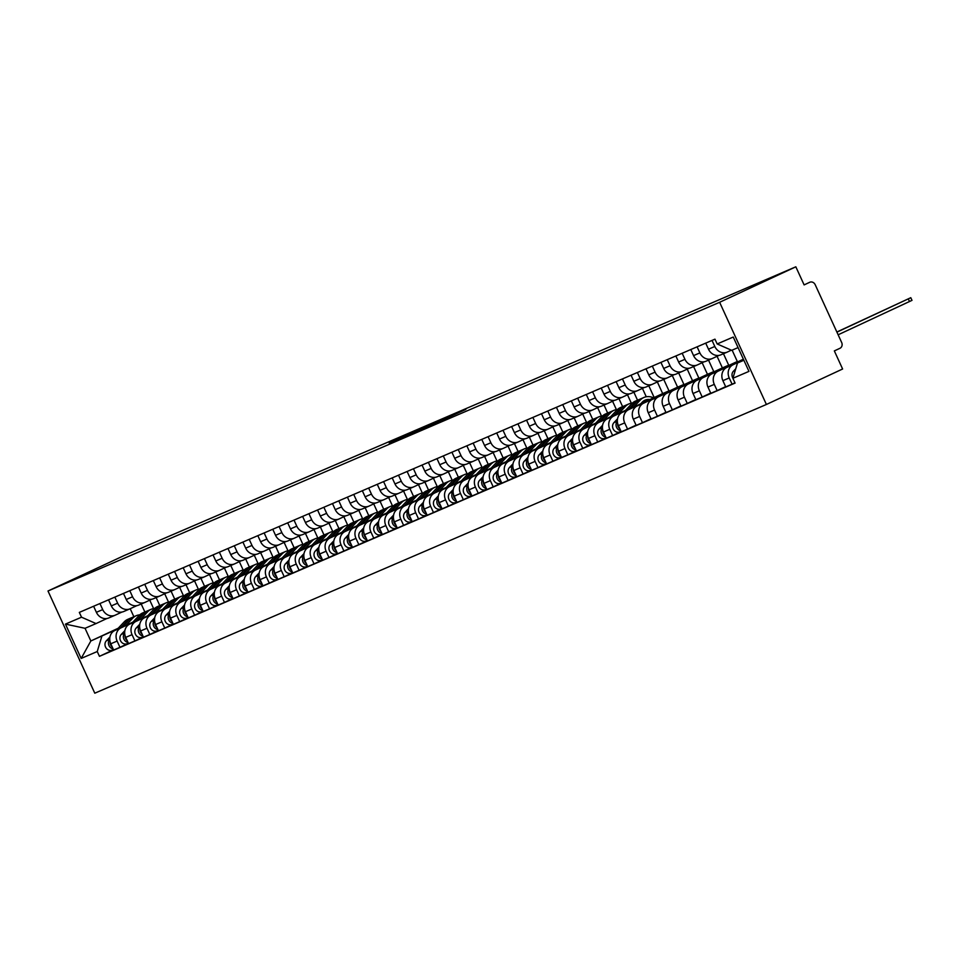 <?xml version="1.0" encoding="UTF-8"?>
<svg xmlns="http://www.w3.org/2000/svg" width="960" height="960" viewBox="0 0 960 960"><rect width="100%" height="100%" fill="white"/><g stroke="black" fill="none" stroke-linecap="round" stroke-linejoin="round"><path stroke-width="1.44" d="M420.744 430.008L465.828 409.404L420.744 430.008M389.232 443.148L423.504 427.596L389.316 443.316M48 591L124.212 555.528L795.828 266.808L719.628 302.292L48 591L94.788 693.192L766.404 404.472L842.616 369L834.336 350.904L839.928 348.3A4.5 3.984 66.7 0 0 841.68 342.528L815.196 284.7A4.5 3.984 66.7 0 0 809.712 282.288L809.808 282.252M406.788 435.984L452.724 415.044L406.812 436.032M402.432 437.916L438.324 421.224L402.432 437.916M795.828 266.808L804.12 284.904L809.712 282.288M719.628 302.292L766.404 404.472M731.352 350.184L727.416 352.008A10.344 9.168 -113.3 0 1 727.2 352.116A10.344 9.168 -113.3 0 1 714.804 346.476L712.032 340.416M743.58 359.628L726.9 367.404A10.344 9.168 66.7 0 0 722.892 380.664L729.216 377.952A10.344 9.168 -113.3 0 1 733.212 364.68L743.664 359.82M729.216 377.952L732.072 384.18L734.964 382.836M705.708 343.128L708.492 349.2A10.344 9.168 66.7 0 0 720.876 354.828A10.344 9.168 66.7 0 0 721.104 354.732L726.972 352.2M722.892 380.664L725.748 386.904L732.072 384.18M719.064 355.368L712.488 358.428A10.344 9.168 -113.3 0 1 712.272 358.524A10.344 9.168 -113.3 0 1 699.876 352.896L697.104 346.836M725.64 386.652L717.144 390.6L714.288 384.372A10.344 9.168 -113.3 0 1 718.284 371.1L743.472 359.376M690.78 349.548L693.564 355.608A10.344 9.168 66.7 0 0 705.948 361.248A10.344 9.168 66.7 0 0 706.176 361.14L712.044 358.62M743.388 359.196L711.972 373.812A10.344 9.168 66.7 0 0 707.964 387.084L710.82 393.312L717.144 390.6M704.136 361.788L697.56 364.848A10.344 9.168 -113.3 0 1 697.332 364.944A10.344 9.168 -113.3 0 1 684.948 359.316L682.164 353.244M703.356 377.52L737.316 361.488L697.044 380.232A10.344 9.168 66.7 0 0 693.036 393.504L695.892 399.732L702.204 397.02L699.36 390.792A10.344 9.168 -113.3 0 1 703.356 377.52L697.044 380.232M710.7 393.06L702.204 397.02M675.852 355.968L678.636 362.028A10.344 9.168 66.7 0 0 691.02 367.668A10.344 9.168 66.7 0 0 691.236 367.56L697.116 365.04M732.12 350.148L737.316 361.488M689.208 368.208L682.632 371.268A10.344 9.168 -113.3 0 1 682.404 371.364A10.344 9.168 -113.3 0 1 670.02 365.736L667.236 359.664M695.772 399.48L687.276 403.44L684.42 397.2A10.344 9.168 -113.3 0 1 688.428 383.94L728.7 365.184L723.456 353.724M660.924 362.388L663.696 368.448A10.344 9.168 66.7 0 0 676.092 374.076A10.344 9.168 66.7 0 0 676.308 373.98L682.188 371.46M717.072 356.292L722.388 367.896L682.116 386.652A10.344 9.168 66.7 0 0 678.108 399.924L680.964 406.152L687.276 403.44M674.28 374.616L667.704 377.688A10.344 9.168 -113.3 0 1 667.476 377.784A10.344 9.168 -113.3 0 1 655.092 372.156L652.308 366.084M680.844 405.9L672.348 409.86L669.492 403.62A10.344 9.168 -113.3 0 1 673.5 390.36L713.772 371.604L708.528 360.144M645.996 368.796L648.768 374.868A10.344 9.168 66.7 0 0 661.164 380.496A10.344 9.168 66.7 0 0 661.38 380.4L667.26 377.88M702.144 362.712L707.46 374.316L667.188 393.072A10.344 9.168 66.7 0 0 663.18 406.332L666.036 412.572L672.348 409.86M659.352 381.036L652.764 384.096A10.344 9.168 -113.3 0 1 652.548 384.204A10.344 9.168 -113.3 0 1 640.164 378.564L637.38 372.504M665.916 412.32L657.42 416.268L654.564 410.04A10.344 9.168 -113.3 0 1 658.572 396.768L698.844 378.024L693.588 366.552M631.068 375.216L633.84 381.288A10.344 9.168 66.7 0 0 646.236 386.916A10.344 9.168 66.7 0 0 646.452 386.82L652.32 384.288M687.216 369.132L692.532 380.736L652.26 399.492A10.344 9.168 66.7 0 0 648.252 412.752L651.108 418.992L657.42 416.268M644.424 387.456L637.836 390.516A10.344 9.168 -113.3 0 1 637.62 390.612A10.344 9.168 -113.3 0 1 625.224 384.984L622.452 378.924M650.988 418.74L642.492 422.688L639.636 416.46A10.344 9.168 -113.3 0 1 643.644 403.188L683.916 384.444L678.66 372.972M616.14 381.636L618.912 387.696A10.344 9.168 66.7 0 0 631.308 393.336A10.344 9.168 66.7 0 0 631.524 393.228L637.392 390.708M672.288 375.552L677.592 387.156L637.32 405.9A10.344 9.168 66.7 0 0 633.324 419.172L636.18 425.4L642.492 422.688M629.496 393.876L622.908 396.936A10.344 9.168 -113.3 0 1 622.692 397.032A10.344 9.168 -113.3 0 1 610.296 391.404L607.524 385.332M636.06 425.148L627.564 429.108L624.708 422.88A10.344 9.168 -113.3 0 1 628.716 409.608L668.988 390.852L663.732 379.392M601.212 388.056L603.984 394.116A10.344 9.168 66.7 0 0 616.38 399.756A10.344 9.168 66.7 0 0 616.596 399.648L622.464 397.128M657.36 381.972L662.664 393.576L622.392 412.32A10.344 9.168 66.7 0 0 618.396 425.592L621.252 431.82L627.564 429.108M614.568 400.296L607.98 403.356A10.344 9.168 -113.3 0 1 607.764 403.452A10.344 9.168 -113.3 0 1 595.368 397.824L592.596 391.752M653.136 397.704L654.06 397.272L648.804 385.812M621.132 431.568L612.636 435.528L609.78 429.288A10.344 9.168 -113.3 0 1 613.788 416.028L625.152 410.736M586.272 394.476L589.056 400.536A10.344 9.168 66.7 0 0 601.44 406.164A10.344 9.168 66.7 0 0 601.668 406.068L607.536 403.548M625.524 410.328L607.464 418.74A10.344 9.168 66.7 0 0 603.468 432.012L606.312 438.24L612.636 435.528M642.42 388.38L646.26 396.768M599.628 406.704L593.052 409.776A10.344 9.168 -113.3 0 1 592.836 409.872A10.344 9.168 -113.3 0 1 580.44 404.244L577.668 398.172M637.536 400.212L633.876 392.232M606.204 437.988L597.708 441.948L594.852 435.708A10.344 9.168 -113.3 0 1 598.848 422.448L610.224 417.156M571.344 400.884L574.128 406.956A10.344 9.168 66.7 0 0 586.512 412.584A10.344 9.168 66.7 0 0 586.74 412.488L592.608 409.968M610.596 416.748L592.536 425.16A10.344 9.168 66.7 0 0 588.54 438.42L591.384 444.66L597.708 441.948M627.492 394.8L631.332 403.188M584.7 413.124L578.124 416.184A10.344 9.168 -113.3 0 1 577.908 416.292A10.344 9.168 -113.3 0 1 565.512 410.652L562.74 404.592M622.608 406.632L618.948 398.64M591.276 444.408L582.78 448.356L579.924 442.128A10.344 9.168 -113.3 0 1 583.92 428.856L595.296 423.564M556.416 407.304L559.2 413.376A10.344 9.168 66.7 0 0 571.584 419.004A10.344 9.168 66.7 0 0 571.812 418.908L577.68 416.376M595.668 423.168L577.608 431.58A10.344 9.168 66.7 0 0 573.6 444.84L576.456 451.08L582.78 448.356M612.564 401.22L616.404 409.608M569.772 419.544L563.196 422.604A10.344 9.168 -113.3 0 1 562.968 422.7A10.344 9.168 -113.3 0 1 550.584 417.072L547.8 411.012M607.68 413.052L604.02 405.06M576.348 450.828L567.84 454.776L564.996 448.548A10.344 9.168 -113.3 0 1 568.992 435.276L580.356 429.984M541.488 413.724L544.272 419.784A10.344 9.168 66.7 0 0 556.656 425.424A10.344 9.168 66.7 0 0 556.872 425.316L562.752 422.796M580.74 429.588L562.68 437.988A10.344 9.168 66.7 0 0 558.672 451.26L561.528 457.488L567.84 454.776M597.636 407.64L601.476 416.016M554.844 425.964L548.268 429.024A10.344 9.168 -113.3 0 1 548.04 429.12A10.344 9.168 -113.3 0 1 535.656 423.492L532.872 417.42M592.74 419.472L589.092 411.48M561.408 457.236L552.912 461.196L550.068 454.968A10.344 9.168 -113.3 0 1 554.064 441.696L565.428 436.404M526.56 420.144L529.332 426.204A10.344 9.168 66.7 0 0 541.728 431.844A10.344 9.168 66.7 0 0 541.944 431.736L547.824 429.216M565.812 435.996L547.752 444.408A10.344 9.168 66.7 0 0 543.744 457.68L546.6 463.908L552.912 461.196M582.708 414.06L586.548 422.436M539.916 432.384L533.34 435.444A10.344 9.168 -113.3 0 1 533.112 435.54A10.344 9.168 -113.3 0 1 520.728 429.912L517.944 423.84M577.812 425.88L574.164 417.9M546.48 463.656L537.984 467.616L535.128 461.376A10.344 9.168 -113.3 0 1 539.136 448.116L550.5 442.824M511.632 426.564L514.404 432.624A10.344 9.168 66.7 0 0 526.8 438.252A10.344 9.168 66.7 0 0 527.016 438.156L532.896 435.636M550.884 442.416L532.824 450.828A10.344 9.168 66.7 0 0 528.816 464.1L531.672 470.328L537.984 467.616M567.78 420.468L571.62 428.856M524.988 438.792L518.412 441.864A10.344 9.168 -113.3 0 1 518.184 441.96A10.344 9.168 -113.3 0 1 505.8 436.332L503.016 430.26M562.884 432.3L559.224 424.32M531.552 470.076L523.056 474.036L520.2 467.796A10.344 9.168 -113.3 0 1 524.208 454.524L535.572 449.244M496.704 432.972L499.476 439.044A10.344 9.168 66.7 0 0 511.872 444.672A10.344 9.168 66.7 0 0 512.088 444.576L517.968 442.056M535.956 448.836L517.896 457.248A10.344 9.168 66.7 0 0 513.888 470.508L516.744 476.748L523.056 474.036M552.852 426.888L556.692 435.276M510.06 445.212L503.472 448.272A10.344 9.168 -113.3 0 1 503.256 448.38A10.344 9.168 -113.3 0 1 490.872 442.74L488.088 436.68M547.956 438.72L544.296 430.728M516.624 476.496L508.128 480.444L505.272 474.216A10.344 9.168 -113.3 0 1 509.28 460.944L520.644 455.652M481.776 439.392L484.548 445.464A10.344 9.168 66.7 0 0 496.944 451.092A10.344 9.168 66.7 0 0 497.16 450.996L503.028 448.464M521.028 455.256L502.956 463.668A10.344 9.168 66.7 0 0 498.96 476.928L501.816 483.168L508.128 480.444M537.924 433.308L541.764 441.696M495.132 451.632L488.544 454.692A10.344 9.168 -113.3 0 1 488.328 454.788A10.344 9.168 -113.3 0 1 475.932 449.16L473.16 443.1M533.028 445.14L529.368 437.148M501.696 482.916L493.2 486.864L490.344 480.636A10.344 9.168 -113.3 0 1 494.352 467.364L505.716 462.072M466.848 445.812L469.62 451.872A10.344 9.168 66.7 0 0 482.016 457.512A10.344 9.168 66.7 0 0 482.232 457.404L488.1 454.884M506.088 461.676L488.028 470.076A10.344 9.168 66.7 0 0 484.032 483.348L486.888 489.576L493.2 486.864M522.996 439.728L526.824 448.104M480.204 458.052L473.616 461.112A10.344 9.168 -113.3 0 1 473.4 461.208A10.344 9.168 -113.3 0 1 461.004 455.58L458.232 449.508M518.1 451.56L514.44 443.568M486.768 489.324L478.272 493.284L475.416 487.056A10.344 9.168 -113.3 0 1 479.424 473.784L490.788 468.492M451.92 452.232L454.692 458.292A10.344 9.168 66.7 0 0 467.088 463.932A10.344 9.168 66.7 0 0 467.304 463.824L473.172 461.304M491.16 468.084L473.1 476.496A10.344 9.168 66.7 0 0 469.104 489.768L471.96 495.996L478.272 493.284M508.056 446.148L511.896 454.524M465.276 464.472L458.688 467.532A10.344 9.168 -113.3 0 1 458.472 467.628A10.344 9.168 -113.3 0 1 446.076 462L443.304 455.928M503.172 457.968L499.512 449.988M471.84 495.744L463.344 499.704L460.488 493.464A10.344 9.168 -113.3 0 1 464.496 480.204L475.86 474.912M436.98 458.652L439.764 464.712A10.344 9.168 66.7 0 0 452.148 470.34A10.344 9.168 66.7 0 0 452.376 470.244L458.244 467.724M476.232 474.504L458.172 482.916A10.344 9.168 66.7 0 0 454.176 496.188L457.02 502.416L463.344 499.704M493.128 452.556L496.968 460.944M450.336 470.88L443.76 473.952A10.344 9.168 -113.3 0 1 443.544 474.048A10.344 9.168 -113.3 0 1 431.148 468.42L428.376 462.348M488.244 464.388L484.584 456.408M456.912 502.164L448.416 506.124L445.56 499.884A10.344 9.168 -113.3 0 1 449.556 486.612L460.932 481.332M422.052 465.06L424.836 471.132A10.344 9.168 66.7 0 0 437.22 476.76A10.344 9.168 66.7 0 0 437.448 476.664L443.316 474.144M461.304 480.924L443.244 489.336A10.344 9.168 66.7 0 0 439.236 502.596L442.092 508.836L448.416 506.124M478.2 458.976L482.04 467.364M435.408 477.3L428.832 480.36A10.344 9.168 -113.3 0 1 428.616 480.468A10.344 9.168 -113.3 0 1 416.22 474.828L413.448 468.768M473.316 470.808L469.656 462.816M441.984 508.584L433.488 512.532L430.632 506.304A10.344 9.168 -113.3 0 1 434.628 493.032L446.004 487.74M407.124 471.48L409.908 477.552A10.344 9.168 66.7 0 0 422.292 483.18A10.344 9.168 66.7 0 0 422.52 483.084L428.388 480.552M446.376 487.344L428.316 495.756A10.344 9.168 66.7 0 0 424.308 509.016L427.164 515.256L433.488 512.532M463.272 465.396L467.112 473.784M420.48 483.72L413.904 486.78A10.344 9.168 -113.3 0 1 413.676 486.876A10.344 9.168 -113.3 0 1 401.292 481.248L398.508 475.188M458.388 477.228L454.728 469.236M427.056 515.004L418.548 518.952L415.704 512.724A10.344 9.168 -113.3 0 1 419.7 499.452L431.064 494.16M392.196 477.9L394.98 483.96A10.344 9.168 66.7 0 0 407.364 489.6A10.344 9.168 66.7 0 0 407.58 489.492L413.46 486.972M431.448 493.764L413.388 502.164A10.344 9.168 66.7 0 0 409.38 515.436L412.236 521.664L418.548 518.952M448.344 471.816L452.184 480.192M405.552 490.14L398.976 493.2A10.344 9.168 -113.3 0 1 398.748 493.296A10.344 9.168 -113.3 0 1 386.364 487.668L383.58 481.596M443.448 483.648L439.8 475.656M412.116 521.412L403.62 525.372L400.776 519.144A10.344 9.168 -113.3 0 1 404.772 505.872L416.136 500.58M377.268 484.32L380.04 490.38A10.344 9.168 66.7 0 0 392.436 496.02A10.344 9.168 66.7 0 0 392.652 495.912L398.532 493.392M416.52 500.172L398.46 508.584A10.344 9.168 66.7 0 0 394.452 521.856L397.308 528.084L403.62 525.372M433.416 478.236L437.256 486.612M390.624 496.56L384.048 499.62A10.344 9.168 -113.3 0 1 383.82 499.716A10.344 9.168 -113.3 0 1 371.436 494.088L368.652 488.016M428.52 490.056L424.872 482.076M397.188 527.832L388.692 531.792L385.836 525.552A10.344 9.168 -113.3 0 1 389.844 512.292L401.208 507M362.34 490.74L365.112 496.8A10.344 9.168 66.7 0 0 377.508 502.428A10.344 9.168 66.7 0 0 377.724 502.332L383.604 499.812M401.592 506.592L383.532 515.004A10.344 9.168 66.7 0 0 379.524 528.276L382.38 534.504L388.692 531.792M418.488 484.644L422.328 493.032M375.696 502.968L369.12 506.04A10.344 9.168 -113.3 0 1 368.892 506.136A10.344 9.168 -113.3 0 1 356.508 500.508L353.724 494.436M413.592 496.476L409.932 488.496M382.26 534.252L373.764 538.212L370.908 531.972A10.344 9.168 -113.3 0 1 374.916 518.7L386.28 513.42M347.412 497.148L350.184 503.22A10.344 9.168 66.7 0 0 362.58 508.848A10.344 9.168 66.7 0 0 362.796 508.752L368.676 506.232M386.664 513.012L368.604 521.424A10.344 9.168 66.7 0 0 364.596 534.684L367.452 540.924L373.764 538.212M403.56 491.064L407.4 499.452M360.768 509.388L354.18 512.448A10.344 9.168 -113.3 0 1 353.964 512.556A10.344 9.168 -113.3 0 1 341.568 506.916L338.796 500.856M398.664 502.896L395.004 494.904M367.332 540.672L358.836 544.62L355.98 538.392A10.344 9.168 -113.3 0 1 359.988 525.12L371.352 519.828M332.484 503.568L335.256 509.64A10.344 9.168 66.7 0 0 347.652 515.268A10.344 9.168 66.7 0 0 347.868 515.172L353.736 512.64M371.736 519.432L353.664 527.844A10.344 9.168 66.7 0 0 349.668 541.104L352.524 547.344L358.836 544.62M388.632 497.484L392.46 505.872M345.84 515.808L339.252 518.868A10.344 9.168 -113.3 0 1 339.036 518.964A10.344 9.168 -113.3 0 1 326.64 513.336L323.868 507.276M383.736 509.316L380.076 501.324M352.404 547.092L343.908 551.04L341.052 544.812A10.344 9.168 -113.3 0 1 345.06 531.54L356.424 526.248M317.556 509.988L320.328 516.048A10.344 9.168 66.7 0 0 332.724 521.688A10.344 9.168 66.7 0 0 332.94 521.58L338.808 519.06M356.796 525.852L338.736 534.252A10.344 9.168 66.7 0 0 334.74 547.524L337.596 553.752L343.908 551.04M373.704 503.904L377.532 512.28M330.912 522.228L324.324 525.288A10.344 9.168 -113.3 0 1 324.108 525.384A10.344 9.168 -113.3 0 1 311.712 519.756L308.94 513.684M368.808 515.736L365.148 507.744M337.476 553.5L328.98 557.46L326.124 551.232A10.344 9.168 -113.3 0 1 330.132 537.96L341.496 532.668M302.616 516.408L305.4 522.468A10.344 9.168 66.7 0 0 317.784 528.108A10.344 9.168 66.7 0 0 318.012 528L323.88 525.48M341.868 532.26L323.808 540.672A10.344 9.168 66.7 0 0 319.812 553.944L322.656 560.172L328.98 557.46M358.764 510.324L362.604 518.7M315.972 528.648L309.396 531.708A10.344 9.168 -113.3 0 1 309.18 531.804A10.344 9.168 -113.3 0 1 296.784 526.176L294.012 520.104M353.88 522.144L350.22 514.164M322.548 559.92L314.052 563.88L311.196 557.64A10.344 9.168 -113.3 0 1 315.204 544.38L326.568 539.088M287.688 522.828L290.472 528.888A10.344 9.168 66.7 0 0 302.856 534.516A10.344 9.168 66.7 0 0 303.084 534.42L308.952 531.9M326.94 538.68L308.88 547.092A10.344 9.168 66.7 0 0 304.884 560.364L307.728 566.592L314.052 563.88M343.836 516.732L347.676 525.12M301.044 535.056L294.468 538.128A10.344 9.168 -113.3 0 1 294.252 538.224A10.344 9.168 -113.3 0 1 281.856 532.596L279.084 526.524M338.952 528.564L335.292 520.584M307.62 566.34L299.124 570.3L296.268 564.06A10.344 9.168 -113.3 0 1 300.264 550.788L311.64 545.508M272.76 529.236L275.544 535.308A10.344 9.168 66.7 0 0 287.928 540.936A10.344 9.168 66.7 0 0 288.156 540.84L294.024 538.32M312.012 545.1L293.952 553.512A10.344 9.168 66.7 0 0 289.944 566.772L292.8 573.012L299.124 570.3M328.908 523.152L332.748 531.54M286.116 541.476L279.54 544.536A10.344 9.168 -113.3 0 1 279.324 544.644A10.344 9.168 -113.3 0 1 266.928 539.004L264.156 532.944M324.024 534.984L320.364 526.992M292.692 572.76L284.196 576.708L281.34 570.48A10.344 9.168 -113.3 0 1 285.336 557.208L296.7 551.916M257.832 535.656L260.616 541.728A10.344 9.168 66.7 0 0 273 547.356A10.344 9.168 66.7 0 0 273.228 547.26L279.096 544.728M297.084 551.52L279.024 559.932A10.344 9.168 66.7 0 0 275.016 573.192L277.872 579.432L284.196 576.708M313.98 529.572L317.82 537.96M271.188 547.896L264.612 550.956A10.344 9.168 -113.3 0 1 264.384 551.052A10.344 9.168 -113.3 0 1 252 545.424L249.216 539.364M309.084 541.404L305.436 533.412M277.752 579.18L269.256 583.128L266.412 576.9A10.344 9.168 -113.3 0 1 270.408 563.628L281.772 558.336M242.904 542.076L245.688 548.136A10.344 9.168 66.7 0 0 258.072 553.776A10.344 9.168 66.7 0 0 258.288 553.668L264.168 551.148M282.156 557.94L264.096 566.34A10.344 9.168 66.7 0 0 260.088 579.612L262.944 585.84L269.256 583.128M299.052 535.992L302.892 544.368M256.26 554.316L249.684 557.376A10.344 9.168 -113.3 0 1 249.456 557.472A10.344 9.168 -113.3 0 1 237.072 551.844L234.288 545.772M294.156 547.824L290.508 539.832M262.824 585.588L254.328 589.548L251.472 583.32A10.344 9.168 -113.3 0 1 255.48 570.048L266.844 564.756M227.976 548.496L230.748 554.556A10.344 9.168 66.7 0 0 243.144 560.196A10.344 9.168 66.7 0 0 243.36 560.088L249.24 557.568M267.228 564.348L249.168 572.76A10.344 9.168 66.7 0 0 245.16 586.032L248.016 592.26L254.328 589.548M284.124 542.412L287.964 550.788M241.332 560.736L234.756 563.796A10.344 9.168 -113.3 0 1 234.528 563.892A10.344 9.168 -113.3 0 1 222.144 558.264L219.36 552.192M279.228 554.232L275.58 546.252M247.896 592.008L239.4 595.968L236.544 589.728A10.344 9.168 -113.3 0 1 240.552 576.468L251.916 571.176M213.048 554.916L215.82 560.976A10.344 9.168 66.7 0 0 228.216 566.604A10.344 9.168 66.7 0 0 228.432 566.508L234.312 563.988M252.3 570.768L234.24 579.18A10.344 9.168 66.7 0 0 230.232 592.452L233.088 598.68L239.4 595.968M269.196 548.82L273.036 557.208M226.404 567.144L219.816 570.216A10.344 9.168 -113.3 0 1 219.6 570.312A10.344 9.168 -113.3 0 1 207.216 564.684L204.432 558.612M264.3 560.652L260.64 552.672M232.968 598.428L224.472 602.388L221.616 596.148A10.344 9.168 -113.3 0 1 225.624 582.876L236.988 577.596M198.12 561.324L200.892 567.396A10.344 9.168 66.7 0 0 213.288 573.024A10.344 9.168 66.7 0 0 213.504 572.928L219.372 570.408M237.372 577.188L219.312 585.6A10.344 9.168 66.7 0 0 215.304 598.86L218.16 605.1L224.472 602.388M254.268 555.24L258.108 563.628M211.476 573.564L204.888 576.624A10.344 9.168 -113.3 0 1 204.672 576.732A10.344 9.168 -113.3 0 1 192.276 571.092L189.504 565.032M249.372 567.072L245.712 559.08M218.04 604.848L209.544 608.796L206.688 602.568A10.344 9.168 -113.3 0 1 210.696 589.296L222.06 584.004M183.192 567.744L185.964 573.816A10.344 9.168 66.7 0 0 198.36 579.444A10.344 9.168 66.7 0 0 198.576 579.348L204.444 576.816M222.432 583.608L204.372 592.02A10.344 9.168 66.7 0 0 200.376 605.28L203.232 611.52L209.544 608.796M239.34 561.66L243.168 570.048M196.548 579.984L189.96 583.044A10.344 9.168 -113.3 0 1 189.744 583.14A10.344 9.168 -113.3 0 1 177.348 577.512L174.576 571.452M234.444 573.492L230.784 565.5M203.112 611.268L194.616 615.216L191.76 608.988A10.344 9.168 -113.3 0 1 195.768 595.716L207.132 590.424M168.264 574.164L171.036 580.224A10.344 9.168 66.7 0 0 183.432 585.864A10.344 9.168 66.7 0 0 183.648 585.756L189.516 583.236M207.504 590.028L189.444 598.428A10.344 9.168 66.7 0 0 185.448 611.7L188.304 617.928L194.616 615.216M224.412 568.08L228.24 576.456M181.62 586.404L175.032 589.464A10.344 9.168 -113.3 0 1 174.816 589.56A10.344 9.168 -113.3 0 1 162.42 583.932L159.648 577.86M219.516 579.912L215.856 571.92M188.184 617.676L179.688 621.636L176.832 615.408A10.344 9.168 -113.3 0 1 180.84 602.136L192.204 596.844M153.324 580.584L156.108 586.644A10.344 9.168 66.7 0 0 168.492 592.284A10.344 9.168 66.7 0 0 168.72 592.176L174.588 589.656M192.576 596.436L174.516 604.848A10.344 9.168 66.7 0 0 170.52 618.12L173.364 624.348L179.688 621.636M209.472 574.5L213.312 582.876M166.68 592.824L160.104 595.884A10.344 9.168 -113.3 0 1 159.888 595.98A10.344 9.168 -113.3 0 1 147.492 590.352L144.72 584.28M204.588 586.32L200.928 578.34M173.256 624.096L164.76 628.056L161.904 621.816A10.344 9.168 -113.3 0 1 165.9 608.556L177.276 603.264M138.396 587.004L141.18 593.064A10.344 9.168 66.7 0 0 153.564 598.692A10.344 9.168 66.7 0 0 153.792 598.596L159.66 596.076M177.648 602.856L159.588 611.268A10.344 9.168 66.7 0 0 155.592 624.54L158.436 630.768L164.76 628.056M194.544 580.908L198.384 589.296M151.752 599.232L145.176 602.304A10.344 9.168 -113.3 0 1 144.96 602.4A10.344 9.168 -113.3 0 1 132.564 596.772L129.792 590.7M189.66 592.74L186 584.76M158.328 630.516L149.832 634.476L146.976 628.236A10.344 9.168 -113.3 0 1 150.972 614.964L162.348 609.684M123.468 593.412L126.252 599.484A10.344 9.168 66.7 0 0 138.636 605.112A10.344 9.168 66.7 0 0 138.864 605.016L144.732 602.496M162.72 609.276L144.66 617.688A10.344 9.168 66.7 0 0 140.652 630.948L143.508 637.188L149.832 634.476M179.616 587.328L183.456 595.716M136.824 605.652L130.248 608.712A10.344 9.168 -113.3 0 1 130.02 608.82A10.344 9.168 -113.3 0 1 117.636 603.18L114.852 597.12M174.732 599.16L171.072 591.168M143.4 636.936L134.892 640.884L132.048 634.656A10.344 9.168 -113.3 0 1 136.044 621.384L147.408 616.092M108.54 599.832L111.324 605.904A10.344 9.168 66.7 0 0 123.708 611.532A10.344 9.168 66.7 0 0 123.924 611.436L129.804 608.904M147.792 615.696L129.732 624.108A10.344 9.168 66.7 0 0 125.724 637.368L128.58 643.608L134.892 640.884M164.688 593.748L168.528 602.136M121.896 612.072L115.32 615.132A10.344 9.168 -113.3 0 1 115.092 615.228A10.344 9.168 -113.3 0 1 102.708 609.6L99.924 603.54M159.792 605.58L156.144 597.588M128.46 643.356L119.964 647.304L117.12 641.076A10.344 9.168 -113.3 0 1 121.116 627.804L132.48 622.512M93.612 606.252L96.384 612.312A10.344 9.168 66.7 0 0 108.78 617.952A10.344 9.168 66.7 0 0 108.996 617.844L114.876 615.324M132.864 622.116L114.804 630.516A10.344 9.168 66.7 0 0 110.796 643.788L113.652 650.016L119.964 647.304M149.76 600.168L153.6 608.544M653.1 397.692L654.06 397.272M662.664 393.576L668.988 390.852M677.592 387.156L683.916 384.444M692.532 380.736L698.844 378.024M707.46 374.316L713.772 371.604M722.388 367.896L728.7 365.184M738.072 347.592L731.7 350.328L717.168 343.956L714.96 339.156L79.32 612.396L81.528 617.196L96.048 623.568L85.044 628.296L90.852 640.968L117.552 628.932M743.784 360.072L737.496 363L743.868 360.264M717.168 343.956L733.248 337.044L748.956 371.376L732.888 378.288L737.496 363M101.856 636.24L97.248 651.528L99.444 656.328L735.084 383.088L732.888 378.288M97.248 651.528L81.168 658.44L65.448 624.108L81.528 617.196M118.212 628.236L90.852 640.968L81.168 658.44M130.2 608.736L133.86 616.728M106.968 618.492L96.048 623.568M144.864 612L141.216 604.008M113.532 649.764L99.444 656.328M85.044 628.296L65.448 624.108M418.488 430.932L449.136 416.664L418.512 430.98M404.34 436.836L417.828 430.716L404.34 436.836M735.756 368.76L733.368 371.292A5.616 4.98 66.7 0 0 732.924 378.168M836.916 332.136L910.788 297.696L836.856 332.004M910.788 297.696L912 300.348L838.128 334.788M644.988 401.808A10.56 9.36 66.7 0 0 642.732 401.676M639.684 399.336A13.488 11.952 66.7 0 0 638.856 399.648A13.488 11.952 66.7 0 0 635.268 402.168L628.284 409.584M638.856 399.648L635.412 401.124A13.488 11.952 66.7 0 0 631.824 403.644L624.636 411.276M617.532 418.812L613.944 422.628A5.616 4.98 66.7 0 0 613.56 429.624A5.616 4.98 66.7 0 0 619.872 431.904A5.616 4.98 66.7 0 0 619.992 431.856L619.872 431.904M617.352 421.188A5.616 4.98 66.7 0 0 616.38 426.852A5.616 4.98 66.7 0 0 620.736 430.716M640.692 403.8L642.276 402.12A10.56 9.36 -113.3 0 1 645.084 400.152A10.56 9.36 -113.3 0 1 649.776 399.576M646.524 401.088A10.56 9.36 66.7 0 0 643.44 401.088M653.46 397.86A13.488 11.952 66.7 0 0 643.932 397.464L640.476 398.952A13.488 11.952 66.7 0 0 636.9 401.46L630.012 408.78M643.932 397.464A13.488 11.952 66.7 0 0 640.344 399.984L633.66 407.076M617.664 423.504A5.616 4.98 66.7 0 0 619.896 428.868M624.756 405.744A13.488 11.952 66.7 0 0 623.928 406.068A13.488 11.952 66.7 0 0 620.34 408.588L613.356 415.992M623.928 406.068L620.484 407.544A13.488 11.952 66.7 0 0 616.896 410.064L609.708 417.696M602.604 425.232L599.016 429.048A5.616 4.98 66.7 0 0 598.632 436.032A5.616 4.98 66.7 0 0 604.944 438.324A5.616 4.98 66.7 0 0 605.064 438.276L604.944 438.324M602.424 427.608A5.616 4.98 66.7 0 0 601.44 433.272A5.616 4.98 66.7 0 0 605.808 437.136M632.436 403.044A13.488 11.952 66.7 0 0 628.992 403.884L625.548 405.36A13.488 11.952 66.7 0 0 621.972 407.88L615.084 415.2M628.992 403.884A13.488 11.952 66.7 0 0 625.416 406.404L618.732 413.496M602.736 429.924A5.616 4.98 66.7 0 0 604.968 435.288M609.828 412.164A13.488 11.952 66.7 0 0 609 412.488A13.488 11.952 66.7 0 0 605.412 414.996L598.428 422.412M609 412.488L605.556 413.964A13.488 11.952 66.7 0 0 601.968 416.484L594.78 424.116M587.676 431.652L584.076 435.468A5.616 4.98 66.7 0 0 583.704 442.452A5.616 4.98 66.7 0 0 590.016 444.744A5.616 4.98 66.7 0 0 590.136 444.684L590.016 444.744M587.496 434.028A5.616 4.98 66.7 0 0 586.512 439.692A5.616 4.98 66.7 0 0 590.88 443.556M617.508 409.464A13.488 11.952 66.7 0 0 614.064 410.304L610.62 411.78A13.488 11.952 66.7 0 0 607.044 414.3L600.156 421.608M614.064 410.304A13.488 11.952 66.7 0 0 610.488 412.824L603.804 419.916M587.808 436.344A5.616 4.98 66.7 0 0 590.028 441.696M594.9 418.584A13.488 11.952 66.7 0 0 594.072 418.896A13.488 11.952 66.7 0 0 590.484 421.416L583.5 428.832M594.072 418.896L590.616 420.384A13.488 11.952 66.7 0 0 587.04 422.904L579.84 430.536M572.748 438.072L569.148 441.888A5.616 4.98 66.7 0 0 568.776 448.872A5.616 4.98 66.7 0 0 575.088 451.164A5.616 4.98 66.7 0 0 575.208 451.104L575.088 451.164M572.568 440.436A5.616 4.98 66.7 0 0 571.584 446.1A5.616 4.98 66.7 0 0 575.952 449.976M602.58 415.884A13.488 11.952 66.7 0 0 599.136 416.724L595.692 418.2A13.488 11.952 66.7 0 0 592.104 420.72L585.216 428.028M599.136 416.724A13.488 11.952 66.7 0 0 595.56 419.232L588.876 426.336M572.88 442.764A5.616 4.98 66.7 0 0 575.1 448.116M579.96 425.004A13.488 11.952 66.7 0 0 579.132 425.316A13.488 11.952 66.7 0 0 575.556 427.836L568.572 435.252M579.132 425.316L575.688 426.804A13.488 11.952 66.7 0 0 572.112 429.312L564.912 436.956M557.82 444.48L554.22 448.296A5.616 4.98 66.7 0 0 553.848 455.292A5.616 4.98 66.7 0 0 560.16 457.572A5.616 4.98 66.7 0 0 560.28 457.524L560.16 457.572M557.628 446.856A5.616 4.98 66.7 0 0 556.656 452.52A5.616 4.98 66.7 0 0 561.024 456.384M587.652 422.304A13.488 11.952 66.7 0 0 584.208 423.132L580.764 424.62A13.488 11.952 66.7 0 0 577.176 427.14L570.288 434.448M584.208 423.132A13.488 11.952 66.7 0 0 580.62 425.652L573.948 432.744M557.952 449.172A5.616 4.98 66.7 0 0 560.172 454.536M565.032 431.424A13.488 11.952 66.7 0 0 564.204 431.736A13.488 11.952 66.7 0 0 560.628 434.256L553.644 441.672M564.204 431.736L560.76 433.212A13.488 11.952 66.7 0 0 557.184 435.732L549.984 443.364M542.892 450.9L539.292 454.716A5.616 4.98 66.7 0 0 538.908 461.712A5.616 4.98 66.7 0 0 545.22 463.992A5.616 4.98 66.7 0 0 545.34 463.944L545.22 463.992M542.7 453.276A5.616 4.98 66.7 0 0 541.728 458.94A5.616 4.98 66.7 0 0 546.096 462.804M572.724 428.712A13.488 11.952 66.7 0 0 569.28 429.552L565.836 431.04A13.488 11.952 66.7 0 0 562.248 433.548L555.36 440.868M569.28 429.552A13.488 11.952 66.7 0 0 565.692 432.072L559.02 439.164M543.024 455.592A5.616 4.98 66.7 0 0 545.244 460.956M550.104 437.832A13.488 11.952 66.7 0 0 549.276 438.156A13.488 11.952 66.7 0 0 545.7 440.676L538.704 448.08M549.276 438.156L545.832 439.632A13.488 11.952 66.7 0 0 542.244 442.152L535.056 449.784M527.964 457.32L524.364 461.136A5.616 4.98 66.7 0 0 523.98 468.12A5.616 4.98 66.7 0 0 530.292 470.412A5.616 4.98 66.7 0 0 530.412 470.364L530.292 470.412M527.772 459.696A5.616 4.98 66.7 0 0 526.8 465.36A5.616 4.98 66.7 0 0 531.168 469.224M557.784 435.132A13.488 11.952 66.7 0 0 554.352 435.972L550.908 437.448A13.488 11.952 66.7 0 0 547.32 439.968L540.432 447.288M554.352 435.972A13.488 11.952 66.7 0 0 550.764 438.492L544.08 445.584M528.096 462.012A5.616 4.98 66.7 0 0 530.316 467.376M535.176 444.252A13.488 11.952 66.7 0 0 534.348 444.576A13.488 11.952 66.7 0 0 530.76 447.084L523.776 454.5M534.348 444.576L530.904 446.052A13.488 11.952 66.7 0 0 527.316 448.572L520.128 456.204M513.036 463.74L509.436 467.556A5.616 4.98 66.7 0 0 509.052 474.54A5.616 4.98 66.7 0 0 515.364 476.832A5.616 4.98 66.7 0 0 515.484 476.772L515.364 476.832M512.844 466.116A5.616 4.98 66.7 0 0 511.872 471.78A5.616 4.98 66.7 0 0 516.24 475.644M542.856 441.552A13.488 11.952 66.7 0 0 539.424 442.392L535.98 443.868A13.488 11.952 66.7 0 0 532.392 446.388L525.504 453.696M539.424 442.392A13.488 11.952 66.7 0 0 535.836 444.912L529.152 452.004M513.168 468.432A5.616 4.98 66.7 0 0 515.388 473.784M520.248 450.672A13.488 11.952 66.7 0 0 519.42 450.984A13.488 11.952 66.7 0 0 515.832 453.504L508.848 460.92M519.42 450.984L515.976 452.472A13.488 11.952 66.7 0 0 512.388 454.992L505.2 462.624M498.096 470.16L494.508 473.976A5.616 4.98 66.7 0 0 494.124 480.96A5.616 4.98 66.7 0 0 500.436 483.252A5.616 4.98 66.7 0 0 500.556 483.192L500.436 483.252M494.508 473.976L497.916 472.512A5.616 4.98 66.7 0 0 496.944 478.188A5.616 4.98 66.7 0 0 501.312 482.064M527.928 447.972A13.488 11.952 66.7 0 0 524.496 448.812L521.052 450.288A13.488 11.952 66.7 0 0 517.464 452.808L510.576 460.116M524.496 448.812A13.488 11.952 66.7 0 0 520.908 451.32L514.224 458.424M498.24 474.852A5.616 4.98 66.7 0 0 500.46 480.204M505.32 457.092A13.488 11.952 66.7 0 0 504.492 457.404A13.488 11.952 66.7 0 0 500.904 459.924L493.92 467.34M504.492 457.404L501.048 458.892A13.488 11.952 66.7 0 0 497.46 461.4L490.272 469.044M483.168 476.568L479.58 480.384A5.616 4.98 66.7 0 0 479.196 487.38A5.616 4.98 66.7 0 0 485.508 489.66A5.616 4.98 66.7 0 0 485.628 489.612L485.508 489.66M479.58 480.384L482.988 478.92A5.616 4.98 66.7 0 0 482.016 484.608A5.616 4.98 66.7 0 0 486.372 488.472M513 454.392A13.488 11.952 66.7 0 0 509.568 455.22L506.124 456.708A13.488 11.952 66.7 0 0 502.536 459.228L495.648 466.536M509.568 455.22A13.488 11.952 66.7 0 0 505.98 457.74L499.296 464.832M483.3 481.26A5.616 4.98 66.7 0 0 485.532 486.624M490.392 463.512A13.488 11.952 66.7 0 0 489.564 463.824A13.488 11.952 66.7 0 0 485.976 466.344L478.992 473.76M489.564 463.824L486.12 465.3A13.488 11.952 66.7 0 0 482.532 467.82L475.344 475.452M468.24 482.988L464.652 486.804A5.616 4.98 66.7 0 0 464.268 493.8A5.616 4.98 66.7 0 0 470.58 496.08A5.616 4.98 66.7 0 0 470.7 496.032L470.58 496.08M464.652 486.804L468.06 485.34A5.616 4.98 66.7 0 0 467.088 491.028A5.616 4.98 66.7 0 0 471.444 494.892M498.072 460.8A13.488 11.952 66.7 0 0 494.64 461.64L491.184 463.128A13.488 11.952 66.7 0 0 487.608 465.636L480.72 472.956M494.64 461.64A13.488 11.952 66.7 0 0 491.052 464.16L484.368 471.252M468.372 487.68A5.616 4.98 66.7 0 0 470.604 493.044M475.464 469.92A13.488 11.952 66.7 0 0 474.636 470.244A13.488 11.952 66.7 0 0 471.048 472.764L464.064 480.168M474.636 470.244L471.192 471.72A13.488 11.952 66.7 0 0 467.604 474.24L460.416 481.872M453.312 489.408L449.724 493.224A5.616 4.98 66.7 0 0 449.34 500.208A5.616 4.98 66.7 0 0 455.652 502.5A5.616 4.98 66.7 0 0 455.772 502.452L455.652 502.5M449.724 493.224L453.132 491.76A5.616 4.98 66.7 0 0 452.148 497.448A5.616 4.98 66.7 0 0 456.516 501.312M483.144 467.22A13.488 11.952 66.7 0 0 479.7 468.06L476.256 469.536A13.488 11.952 66.7 0 0 472.68 472.056L465.792 479.376M479.7 468.06A13.488 11.952 66.7 0 0 476.124 470.58L469.44 477.672M453.444 494.1A5.616 4.98 66.7 0 0 455.676 499.464M460.536 476.34A13.488 11.952 66.7 0 0 459.708 476.652A13.488 11.952 66.7 0 0 456.12 479.172L449.136 486.588M459.708 476.652L456.264 478.14A13.488 11.952 66.7 0 0 452.676 480.66L445.476 488.292M438.384 495.828L434.784 499.644A5.616 4.98 66.7 0 0 434.412 506.628A5.616 4.98 66.7 0 0 440.724 508.92A5.616 4.98 66.7 0 0 440.844 508.86L441.9 508.404M434.784 499.644L438.204 498.18A5.616 4.98 66.7 0 0 437.22 503.868A5.616 4.98 66.7 0 0 441.588 507.732M468.216 473.64A13.488 11.952 66.7 0 0 464.772 474.48L461.328 475.956A13.488 11.952 66.7 0 0 457.752 478.476L450.852 485.784M464.772 474.48A13.488 11.952 66.7 0 0 461.196 477L454.512 484.092M438.516 500.52A5.616 4.98 66.7 0 0 440.736 505.872M445.608 482.76A13.488 11.952 66.7 0 0 444.78 483.072A13.488 11.952 66.7 0 0 441.192 485.592L434.208 493.008M444.78 483.072L441.324 484.56A13.488 11.952 66.7 0 0 437.748 487.08L430.548 494.712M423.456 502.248L419.856 506.064A5.616 4.98 66.7 0 0 419.484 513.048A5.616 4.98 66.7 0 0 425.796 515.34A5.616 4.98 66.7 0 0 425.916 515.28L425.796 515.34M419.856 506.064L423.264 504.6A5.616 4.98 66.7 0 0 422.292 510.276A5.616 4.98 66.7 0 0 426.66 514.152M453.288 480.06A13.488 11.952 66.7 0 0 449.844 480.9L446.4 482.376A13.488 11.952 66.7 0 0 442.812 484.896L435.924 492.204M449.844 480.9A13.488 11.952 66.7 0 0 446.268 483.408L439.584 490.512M423.588 506.94A5.616 4.98 66.7 0 0 425.808 512.292M430.668 489.18A13.488 11.952 66.7 0 0 429.84 489.492A13.488 11.952 66.7 0 0 426.264 492.012L419.28 499.428M429.84 489.492L426.396 490.98A13.488 11.952 66.7 0 0 422.82 493.488L415.62 501.132M408.528 508.656L404.928 512.472A5.616 4.98 66.7 0 0 404.556 519.468A5.616 4.98 66.7 0 0 410.868 521.748A5.616 4.98 66.7 0 0 410.988 521.7L410.868 521.748M404.928 512.472L408.336 511.008A5.616 4.98 66.7 0 0 407.364 516.696A5.616 4.98 66.7 0 0 411.732 520.56M438.36 486.48A13.488 11.952 66.7 0 0 434.916 487.308L431.472 488.796A13.488 11.952 66.7 0 0 427.884 491.316L420.996 498.624M434.916 487.308A13.488 11.952 66.7 0 0 431.328 489.828L424.656 496.92M408.66 513.348A5.616 4.98 66.7 0 0 410.88 518.712M415.74 495.6A13.488 11.952 66.7 0 0 414.912 495.912A13.488 11.952 66.7 0 0 411.336 498.432L404.34 505.848M414.912 495.912L411.468 497.388A13.488 11.952 66.7 0 0 407.892 499.908L400.692 507.54M393.6 515.076L390 518.892A5.616 4.98 66.7 0 0 389.616 525.888A5.616 4.98 66.7 0 0 395.928 528.168A5.616 4.98 66.7 0 0 396.048 528.12L395.928 528.168M390 518.892L393.408 517.428A5.616 4.98 66.7 0 0 392.436 523.116A5.616 4.98 66.7 0 0 396.804 526.98M423.432 492.888A13.488 11.952 66.7 0 0 419.988 493.728L416.544 495.216A13.488 11.952 66.7 0 0 412.956 497.724L406.068 505.044M419.988 493.728A13.488 11.952 66.7 0 0 416.4 496.248L409.716 503.34M393.732 519.768A5.616 4.98 66.7 0 0 395.952 525.132M400.812 502.008A13.488 11.952 66.7 0 0 399.984 502.332A13.488 11.952 66.7 0 0 396.408 504.852L389.412 512.256M399.984 502.332L396.54 503.808A13.488 11.952 66.7 0 0 392.952 506.328L385.764 513.96M378.672 521.496L375.072 525.312A5.616 4.98 66.7 0 0 374.688 532.296A5.616 4.98 66.7 0 0 381 534.588A5.616 4.98 66.7 0 0 381.12 534.54L381 534.588M375.072 525.312L378.48 523.848A5.616 4.98 66.7 0 0 377.508 529.536A5.616 4.98 66.7 0 0 381.876 533.4M408.492 499.308A13.488 11.952 66.7 0 0 405.06 500.148L401.616 501.624A13.488 11.952 66.7 0 0 398.028 504.144L391.14 511.464M405.06 500.148A13.488 11.952 66.7 0 0 401.472 502.668L394.788 509.76M378.804 526.188A5.616 4.98 66.7 0 0 381.024 531.54M385.884 508.428A13.488 11.952 66.7 0 0 385.056 508.74A13.488 11.952 66.7 0 0 381.468 511.26L374.484 518.676M385.056 508.74L381.612 510.228A13.488 11.952 66.7 0 0 378.024 512.748L370.836 520.38M363.732 527.916L360.144 531.732A5.616 4.98 66.7 0 0 359.76 538.716A5.616 4.98 66.7 0 0 366.072 541.008A5.616 4.98 66.7 0 0 366.192 540.948L366.072 541.008M360.144 531.732L363.552 530.268A5.616 4.98 66.7 0 0 362.58 535.956A5.616 4.98 66.7 0 0 366.948 539.82M393.564 505.728A13.488 11.952 66.7 0 0 390.132 506.568L386.688 508.044A13.488 11.952 66.7 0 0 383.1 510.564L376.212 517.872M390.132 506.568A13.488 11.952 66.7 0 0 386.544 509.088L379.86 516.18M363.876 532.608A5.616 4.98 66.7 0 0 366.096 537.96M370.956 514.848A13.488 11.952 66.7 0 0 370.128 515.16A13.488 11.952 66.7 0 0 366.54 517.68L359.556 525.096M370.128 515.16L366.684 516.648A13.488 11.952 66.7 0 0 363.096 519.168L355.908 526.8M348.804 534.336L345.216 538.152A5.616 4.98 66.7 0 0 344.832 545.136A5.616 4.98 66.7 0 0 351.144 547.428A5.616 4.98 66.7 0 0 351.264 547.368L351.144 547.428M345.216 538.152L348.624 536.688A5.616 4.98 66.7 0 0 347.652 542.364A5.616 4.98 66.7 0 0 352.02 546.24M378.636 512.148A13.488 11.952 66.7 0 0 375.204 512.988L371.76 514.464A13.488 11.952 66.7 0 0 368.172 516.984L361.284 524.292M375.204 512.988A13.488 11.952 66.7 0 0 371.616 515.496L364.932 522.6M348.936 539.028A5.616 4.98 66.7 0 0 351.168 544.38M356.028 521.268A13.488 11.952 66.7 0 0 355.2 521.58A13.488 11.952 66.7 0 0 351.612 524.1L344.628 531.516M355.2 521.58L351.756 523.068A13.488 11.952 66.7 0 0 348.168 525.576L340.98 533.22M333.876 540.744L330.288 544.56A5.616 4.98 66.7 0 0 329.904 551.556A5.616 4.98 66.7 0 0 336.216 553.836A5.616 4.98 66.7 0 0 336.336 553.788L336.216 553.836M330.288 544.56L333.696 543.096A5.616 4.98 66.7 0 0 332.724 548.784A5.616 4.98 66.7 0 0 337.08 552.648M363.708 518.568A13.488 11.952 66.7 0 0 360.276 519.396L356.82 520.884A13.488 11.952 66.7 0 0 353.244 523.404L346.356 530.712M360.276 519.396A13.488 11.952 66.7 0 0 356.688 521.916L350.004 529.008M334.008 545.436A5.616 4.98 66.7 0 0 336.24 550.8M341.1 527.688A13.488 11.952 66.7 0 0 340.272 528A13.488 11.952 66.7 0 0 336.684 530.52L329.7 537.936M340.272 528L336.828 529.476A13.488 11.952 66.7 0 0 333.24 531.996L326.052 539.628M318.948 547.164L315.36 550.98A5.616 4.98 66.7 0 0 314.976 557.976A5.616 4.98 66.7 0 0 321.288 560.256A5.616 4.98 66.7 0 0 321.408 560.208L321.288 560.256M315.36 550.98L318.768 549.516A5.616 4.98 66.7 0 0 317.784 555.204A5.616 4.98 66.7 0 0 322.152 559.068M348.78 524.976A13.488 11.952 66.7 0 0 345.336 525.816L341.892 527.304A13.488 11.952 66.7 0 0 338.316 529.812L331.428 537.132M345.336 525.816A13.488 11.952 66.7 0 0 341.76 528.336L335.076 535.428M319.08 551.856A5.616 4.98 66.7 0 0 321.312 557.22M326.172 534.096A13.488 11.952 66.7 0 0 325.344 534.42A13.488 11.952 66.7 0 0 321.756 536.94L314.772 544.344M325.344 534.42L321.9 535.896A13.488 11.952 66.7 0 0 318.312 538.416L311.124 546.048M304.02 553.584L300.42 557.4A5.616 4.98 66.7 0 0 300.048 564.384A5.616 4.98 66.7 0 0 306.36 566.676A5.616 4.98 66.7 0 0 306.48 566.628L306.36 566.676M300.42 557.4L303.84 555.936A5.616 4.98 66.7 0 0 302.856 561.624A5.616 4.98 66.7 0 0 307.224 565.488M333.852 531.396A13.488 11.952 66.7 0 0 330.408 532.236L326.964 533.712A13.488 11.952 66.7 0 0 323.388 536.232L316.5 543.552M330.408 532.236A13.488 11.952 66.7 0 0 326.832 534.756L320.148 541.848M304.152 558.276A5.616 4.98 66.7 0 0 306.372 563.628M311.244 540.516A13.488 11.952 66.7 0 0 310.416 540.828A13.488 11.952 66.7 0 0 306.828 543.348L299.844 550.764M310.416 540.828L306.972 542.316A13.488 11.952 66.7 0 0 303.384 544.836L296.184 552.468M289.092 560.004L285.492 563.82A5.616 4.98 66.7 0 0 285.12 570.804A5.616 4.98 66.7 0 0 291.432 573.096A5.616 4.98 66.7 0 0 291.552 573.036L291.432 573.096M285.492 563.82L288.9 562.356A5.616 4.98 66.7 0 0 287.928 568.044A5.616 4.98 66.7 0 0 292.296 571.908M318.924 537.816A13.488 11.952 66.7 0 0 315.48 538.656L312.036 540.132A13.488 11.952 66.7 0 0 308.448 542.652L301.56 549.96M315.48 538.656A13.488 11.952 66.7 0 0 311.904 541.176L305.22 548.268M289.224 564.696A5.616 4.98 66.7 0 0 291.444 570.048M296.316 546.936A13.488 11.952 66.7 0 0 295.488 547.248A13.488 11.952 66.7 0 0 291.9 549.768L284.916 557.184M295.488 547.248L292.032 548.736A13.488 11.952 66.7 0 0 288.456 551.256L281.256 558.888M274.164 566.424L270.564 570.24A5.616 4.98 66.7 0 0 270.192 577.224A5.616 4.98 66.7 0 0 276.504 579.516A5.616 4.98 66.7 0 0 276.624 579.456L276.504 579.516M270.564 570.24L273.972 568.776A5.616 4.98 66.7 0 0 273 574.452A5.616 4.98 66.7 0 0 277.368 578.328M303.996 544.236A13.488 11.952 66.7 0 0 300.552 545.076L297.108 546.552A13.488 11.952 66.7 0 0 293.52 549.072L286.632 556.38M300.552 545.076A13.488 11.952 66.7 0 0 296.964 547.584L290.292 554.688M274.296 571.116A5.616 4.98 66.7 0 0 276.516 576.468M281.376 553.356A13.488 11.952 66.7 0 0 280.548 553.668A13.488 11.952 66.7 0 0 276.972 556.188L269.988 563.604M280.548 553.668L277.104 555.156A13.488 11.952 66.7 0 0 273.528 557.664L266.328 565.308M259.236 572.832L255.636 576.648A5.616 4.98 66.7 0 0 255.252 583.644A5.616 4.98 66.7 0 0 261.576 585.924A5.616 4.98 66.7 0 0 261.696 585.876L261.576 585.924M259.044 575.208A5.616 4.98 66.7 0 0 258.072 580.872A5.616 4.98 66.7 0 0 262.44 584.736M289.068 550.656A13.488 11.952 66.7 0 0 285.624 551.484L282.18 552.972A13.488 11.952 66.7 0 0 278.592 555.492L271.704 562.8M285.624 551.484A13.488 11.952 66.7 0 0 282.036 554.004L275.364 561.096M259.368 577.524A5.616 4.98 66.7 0 0 261.588 582.888M266.448 559.776A13.488 11.952 66.7 0 0 265.62 560.088A13.488 11.952 66.7 0 0 262.044 562.608L255.048 570.024M265.62 560.088L262.176 561.564A13.488 11.952 66.7 0 0 258.588 564.084L251.4 571.716M244.308 579.252L240.708 583.068A5.616 4.98 66.7 0 0 240.324 590.064A5.616 4.98 66.7 0 0 246.636 592.344A5.616 4.98 66.7 0 0 246.756 592.296L246.636 592.344M244.116 581.628A5.616 4.98 66.7 0 0 243.144 587.292A5.616 4.98 66.7 0 0 247.512 591.156M274.128 557.064A13.488 11.952 66.7 0 0 270.696 557.904L267.252 559.392A13.488 11.952 66.7 0 0 263.664 561.9L256.776 569.22M270.696 557.904A13.488 11.952 66.7 0 0 267.108 560.424L260.424 567.516M244.44 583.944A5.616 4.98 66.7 0 0 246.66 589.308M251.52 566.184A13.488 11.952 66.7 0 0 250.692 566.508A13.488 11.952 66.7 0 0 247.104 569.028L240.12 576.432M250.692 566.508L247.248 567.984A13.488 11.952 66.7 0 0 243.66 570.504L236.472 578.136M229.38 585.672L225.78 589.488A5.616 4.98 66.7 0 0 225.396 596.472A5.616 4.98 66.7 0 0 231.708 598.764A5.616 4.98 66.7 0 0 231.828 598.716L231.708 598.764M229.188 588.048A5.616 4.98 66.7 0 0 228.216 593.712A5.616 4.98 66.7 0 0 232.584 597.576M259.2 563.484A13.488 11.952 66.7 0 0 255.768 564.324L252.324 565.8A13.488 11.952 66.7 0 0 248.736 568.32L241.848 575.64M255.768 564.324A13.488 11.952 66.7 0 0 252.18 566.844L245.496 573.936M229.512 590.364A5.616 4.98 66.7 0 0 231.732 595.716M236.592 572.604A13.488 11.952 66.7 0 0 235.764 572.916A13.488 11.952 66.7 0 0 232.176 575.436L225.192 582.852M235.764 572.916L232.32 574.404A13.488 11.952 66.7 0 0 228.732 576.924L221.544 584.556M214.44 592.092L210.852 595.908A5.616 4.98 66.7 0 0 210.468 602.892A5.616 4.98 66.7 0 0 216.78 605.184A5.616 4.98 66.7 0 0 216.9 605.124L216.78 605.184M214.26 594.468A5.616 4.98 66.7 0 0 213.288 600.132A5.616 4.98 66.7 0 0 217.656 603.996M244.272 569.904A13.488 11.952 66.7 0 0 240.84 570.744L237.396 572.22A13.488 11.952 66.7 0 0 233.808 574.74L226.92 582.048M240.84 570.744A13.488 11.952 66.7 0 0 237.252 573.264L230.568 580.356M214.584 596.784A5.616 4.98 66.7 0 0 216.804 602.136M221.664 579.024A13.488 11.952 66.7 0 0 220.836 579.336A13.488 11.952 66.7 0 0 217.248 581.856L210.264 589.272M220.836 579.336L217.392 580.824A13.488 11.952 66.7 0 0 213.804 583.344L206.616 590.976M199.512 598.512L195.924 602.328A5.616 4.98 66.7 0 0 195.54 609.312A5.616 4.98 66.7 0 0 201.852 611.604A5.616 4.98 66.7 0 0 201.972 611.544L201.852 611.604M199.332 600.876A5.616 4.98 66.7 0 0 198.36 606.54A5.616 4.98 66.7 0 0 202.728 610.416M229.344 576.324A13.488 11.952 66.7 0 0 225.912 577.164L222.468 578.64A13.488 11.952 66.7 0 0 218.88 581.16L211.992 588.468M225.912 577.164A13.488 11.952 66.7 0 0 222.324 579.672L215.64 586.776M199.644 603.204A5.616 4.98 66.7 0 0 201.876 608.556M206.736 585.444A13.488 11.952 66.7 0 0 205.908 585.756A13.488 11.952 66.7 0 0 202.32 588.276L195.336 595.692M205.908 585.756L202.464 587.244A13.488 11.952 66.7 0 0 198.876 589.752L191.688 597.396M184.584 604.92L180.996 608.736A5.616 4.98 66.7 0 0 180.612 615.732A5.616 4.98 66.7 0 0 186.924 618.012A5.616 4.98 66.7 0 0 187.044 617.964L186.924 618.012M184.404 607.296A5.616 4.98 66.7 0 0 183.432 612.96A5.616 4.98 66.7 0 0 187.788 616.824M214.416 582.744A13.488 11.952 66.7 0 0 210.984 583.572L207.528 585.06A13.488 11.952 66.7 0 0 203.952 587.58L197.064 594.888M210.984 583.572A13.488 11.952 66.7 0 0 207.396 586.092L200.712 593.184M184.716 609.612A5.616 4.98 66.7 0 0 186.948 614.976M191.808 591.864A13.488 11.952 66.7 0 0 190.98 592.176A13.488 11.952 66.7 0 0 187.392 594.696L180.408 602.112M190.98 592.176L187.536 593.652A13.488 11.952 66.7 0 0 183.948 596.172L176.76 603.804M169.656 611.34L166.068 615.156A5.616 4.98 66.7 0 0 165.684 622.152A5.616 4.98 66.7 0 0 171.996 624.432A5.616 4.98 66.7 0 0 172.116 624.384L171.996 624.432M169.476 613.716A5.616 4.98 66.7 0 0 168.492 619.38A5.616 4.98 66.7 0 0 172.86 623.244M199.488 589.152A13.488 11.952 66.7 0 0 196.044 589.992L192.6 591.48A13.488 11.952 66.7 0 0 189.024 593.988L182.136 601.308M196.044 589.992A13.488 11.952 66.7 0 0 192.468 592.512L185.784 599.604M169.788 616.032A5.616 4.98 66.7 0 0 172.02 621.396M176.88 598.272A13.488 11.952 66.7 0 0 176.052 598.596A13.488 11.952 66.7 0 0 172.464 601.116L165.48 608.52M176.052 598.596L172.608 600.072A13.488 11.952 66.7 0 0 169.02 602.592L161.832 610.224M154.728 617.76L151.128 621.576A5.616 4.98 66.7 0 0 150.756 628.56A5.616 4.98 66.7 0 0 157.068 630.852A5.616 4.98 66.7 0 0 157.188 630.804L157.068 630.852M154.548 620.136A5.616 4.98 66.7 0 0 153.564 625.8A5.616 4.98 66.7 0 0 157.932 629.664M184.56 595.572A13.488 11.952 66.7 0 0 181.116 596.412L177.672 597.888A13.488 11.952 66.7 0 0 174.096 600.408L167.208 607.728M181.116 596.412A13.488 11.952 66.7 0 0 177.54 598.932L170.856 606.024M154.86 622.452A5.616 4.98 66.7 0 0 157.08 627.804M161.952 604.692A13.488 11.952 66.7 0 0 161.124 605.004A13.488 11.952 66.7 0 0 157.536 607.524L150.552 614.94M161.124 605.004L157.668 606.492A13.488 11.952 66.7 0 0 154.092 609.012L146.892 616.644M139.8 624.18L136.2 627.996A5.616 4.98 66.7 0 0 135.828 634.98A5.616 4.98 66.7 0 0 142.14 637.272A5.616 4.98 66.7 0 0 142.26 637.212L142.14 637.272M139.608 626.556A5.616 4.98 66.7 0 0 138.636 632.22A5.616 4.98 66.7 0 0 143.004 636.084M169.632 601.992A13.488 11.952 66.7 0 0 166.188 602.832L162.744 604.308A13.488 11.952 66.7 0 0 159.156 606.828L152.268 614.136M166.188 602.832A13.488 11.952 66.7 0 0 162.612 605.352L155.928 612.444M139.932 628.872A5.616 4.98 66.7 0 0 142.152 634.224M147.012 611.112A13.488 11.952 66.7 0 0 146.184 611.424A13.488 11.952 66.7 0 0 142.608 613.944L135.624 621.36M146.184 611.424L142.74 612.912A13.488 11.952 66.7 0 0 139.164 615.432L131.964 623.064M124.872 630.6L121.272 634.416A5.616 4.98 66.7 0 0 120.9 641.4A5.616 4.98 66.7 0 0 127.212 643.692A5.616 4.98 66.7 0 0 127.332 643.632L127.212 643.692M121.272 634.416L124.68 632.952A5.616 4.98 66.7 0 0 123.708 638.628A5.616 4.98 66.7 0 0 128.076 642.504M154.704 608.412A13.488 11.952 66.7 0 0 151.26 609.252L147.816 610.728A13.488 11.952 66.7 0 0 144.228 613.248L137.34 620.556M151.26 609.252A13.488 11.952 66.7 0 0 147.672 611.76L141 618.864M125.004 635.292A5.616 4.98 66.7 0 0 127.224 640.644M132.084 617.532A13.488 11.952 66.7 0 0 131.256 617.844A13.488 11.952 66.7 0 0 127.68 620.364L120.696 627.78M131.256 617.844L127.812 619.332A13.488 11.952 66.7 0 0 124.236 621.84L117.036 629.484M109.944 637.008L106.344 640.824A5.616 4.98 66.7 0 0 105.96 647.82A5.616 4.98 66.7 0 0 112.272 650.1A5.616 4.98 66.7 0 0 112.392 650.052L112.272 650.1M106.344 640.824L109.752 639.36A5.616 4.98 66.7 0 0 108.78 645.048A5.616 4.98 66.7 0 0 113.148 648.912M139.776 614.832A13.488 11.952 66.7 0 0 136.332 615.66L132.888 617.148A13.488 11.952 66.7 0 0 129.3 619.668L122.412 626.976M136.332 615.66A13.488 11.952 66.7 0 0 132.744 618.18L126.072 625.272M110.076 641.7A5.616 4.98 66.7 0 0 112.296 647.064M125.724 637.368L132.048 634.656M140.652 630.948L146.976 628.236M155.592 624.54L161.904 621.816M170.52 618.12L176.832 615.408M185.448 611.7L191.76 608.988M200.376 605.28L206.688 602.568M215.304 598.86L221.616 596.148M230.232 592.452L236.544 589.728M245.16 586.032L251.472 583.32M260.088 579.612L266.412 576.9M275.016 573.192L281.34 570.48M289.944 566.772L296.268 564.06M304.884 560.364L311.196 557.64M319.812 553.944L326.124 551.232M334.74 547.524L341.052 544.812M349.668 541.104L355.98 538.392M364.596 534.684L370.908 531.972M379.524 528.276L385.836 525.552M394.452 521.856L400.776 519.144M409.38 515.436L415.704 512.724M424.308 509.016L430.632 506.304M439.236 502.596L445.56 499.884M454.176 496.188L460.488 493.464M469.104 489.768L475.416 487.056M484.032 483.348L490.344 480.636M498.96 476.928L505.272 474.216M513.888 470.508L520.2 467.796M528.816 464.1L535.128 461.376M543.744 457.68L550.068 454.968M558.672 451.26L564.996 448.548M573.6 444.84L579.924 442.128M588.54 438.42L594.852 435.708M603.468 432.012L609.78 429.288M618.396 425.592L624.708 422.88M633.324 419.172L639.636 416.46M648.252 412.752L654.564 410.04M663.18 406.332L669.492 403.62M678.108 399.924L684.42 397.2M693.036 393.504L699.36 390.792M707.964 387.084L714.288 384.372M110.796 643.788L117.12 641.076M114.804 630.516L121.116 627.804M129.732 624.108L136.044 621.384M111.324 605.904L117.636 603.18M144.66 617.688L150.972 614.964M126.252 599.484L132.564 596.772M159.588 611.268L165.9 608.556M141.18 593.064L147.492 590.352M174.516 604.848L180.84 602.136M156.108 586.644L162.42 583.932M189.444 598.428L195.768 595.716M171.036 580.224L177.348 577.512M204.372 592.02L210.696 589.296M185.964 573.816L192.276 571.092M219.312 585.6L225.624 582.876M200.892 567.396L207.216 564.684M234.24 579.18L240.552 576.468M215.82 560.976L222.144 558.264M249.168 572.76L255.48 570.048M230.748 554.556L237.072 551.844M264.096 566.34L270.408 563.628M245.688 548.136L252 545.424M279.024 559.932L285.336 557.208M260.616 541.728L266.928 539.004M293.952 553.512L300.264 550.788M275.544 535.308L281.856 532.596M308.88 547.092L315.204 544.38M290.472 528.888L296.784 526.176M323.808 540.672L330.132 537.96M305.4 522.468L311.712 519.756M338.736 534.252L345.06 531.54M320.328 516.048L326.64 513.336M353.664 527.844L359.988 525.12M335.256 509.64L341.568 506.916M368.604 521.424L374.916 518.7M350.184 503.22L356.508 500.508M383.532 515.004L389.844 512.292M365.112 496.8L371.436 494.088M398.46 508.584L404.772 505.872M380.04 490.38L386.364 487.668M413.388 502.164L419.7 499.452M394.98 483.96L401.292 481.248M428.316 495.756L434.628 493.032M409.908 477.552L416.22 474.828M443.244 489.336L449.556 486.612M424.836 471.132L431.148 468.42M458.172 482.916L464.496 480.204M439.764 464.712L446.076 462M473.1 476.496L479.424 473.784M454.692 458.292L461.004 455.58M488.028 470.076L494.352 467.364M469.62 451.872L475.932 449.16M502.956 463.668L509.28 460.944M484.548 445.464L490.872 442.74M517.896 457.248L524.208 454.524M499.476 439.044L505.8 436.332M532.824 450.828L539.136 448.116M514.404 432.624L520.728 429.912M547.752 444.408L554.064 441.696M529.332 426.204L535.656 423.492M562.68 437.988L568.992 435.276M544.272 419.784L550.584 417.072M577.608 431.58L583.92 428.856M559.2 413.376L565.512 410.652M592.536 425.16L598.848 422.448M574.128 406.956L580.44 404.244M607.464 418.74L613.788 416.028M589.056 400.536L595.368 397.824M622.392 412.32L628.716 409.608M603.984 394.116L610.296 391.404M637.32 405.9L643.644 403.188M618.912 387.696L625.224 384.984M652.26 399.492L658.572 396.768M633.84 381.288L640.164 378.564M667.188 393.072L673.5 390.36M648.768 374.868L655.092 372.156M682.116 386.652L688.428 383.94M663.696 368.448L670.02 365.736M678.636 362.028L684.948 359.316M711.972 373.812L718.284 371.1M693.564 355.608L699.876 352.896M726.9 367.404L733.212 364.68M708.492 349.2L714.804 346.476M96.384 612.312L102.708 609.6M735.24 370.488L733.368 371.292M909.504 301.56L908.28 298.908M635.268 402.168L631.824 403.644M617.352 421.164L613.944 422.628M640.344 399.984L636.9 401.46M620.34 408.588L616.896 410.064M602.424 427.584L599.016 429.048M625.416 406.404L621.972 407.88M605.412 414.996L601.968 416.484M587.496 434.004L584.076 435.468M610.488 412.824L607.044 414.3M590.484 421.416L587.04 422.904M572.556 440.424L569.148 441.888M595.56 419.232L592.104 420.72M575.556 427.836L572.112 429.312M557.628 446.832L554.22 448.296M580.62 425.652L577.176 427.14M560.628 434.256L557.184 435.732M542.7 453.252L539.292 454.716M565.692 432.072L562.248 433.548M545.7 440.676L542.244 442.152M527.772 459.672L524.364 461.136M550.764 438.492L547.32 439.968M530.76 447.084L527.316 448.572M512.844 466.092L509.436 467.556M535.836 444.912L532.392 446.388M515.832 453.504L512.388 454.992M520.908 451.32L517.464 452.808M500.904 459.924L497.46 461.4M505.98 457.74L502.536 459.228M485.976 466.344L482.532 467.82M491.052 464.16L487.608 465.636M471.048 472.764L467.604 474.24M476.124 470.58L472.68 472.056M456.12 479.172L452.676 480.66M461.196 477L457.752 478.476M441.192 485.592L437.748 487.08M446.268 483.408L442.812 484.896M426.264 492.012L422.82 493.488M431.328 489.828L427.884 491.316M411.336 498.432L407.892 499.908M416.4 496.248L412.956 497.724M396.408 504.852L392.952 506.328M401.472 502.668L398.028 504.144M381.468 511.26L378.024 512.748M386.544 509.088L383.1 510.564M366.54 517.68L363.096 519.168M371.616 515.496L368.172 516.984M351.612 524.1L348.168 525.576M356.688 521.916L353.244 523.404M336.684 530.52L333.24 531.996M341.76 528.336L338.316 529.812M321.756 536.94L318.312 538.416M326.832 534.756L323.388 536.232M306.828 543.348L303.384 544.836M311.904 541.176L308.448 542.652M291.9 549.768L288.456 551.256M296.964 547.584L293.52 549.072M276.972 556.188L273.528 557.664M259.044 575.184L255.636 576.648M282.036 554.004L278.592 555.492M262.044 562.608L258.588 564.084M244.116 581.604L240.708 583.068M267.108 560.424L263.664 561.9M247.104 569.028L243.66 570.504M229.188 588.024L225.78 589.488M252.18 566.844L248.736 568.32M232.176 575.436L228.732 576.924M214.26 594.444L210.852 595.908M237.252 573.264L233.808 574.74M217.248 581.856L213.804 583.344M199.332 600.864L195.924 602.328M222.324 579.672L218.88 581.16M202.32 588.276L198.876 589.752M184.404 607.272L180.996 608.736M207.396 586.092L203.952 587.58M187.392 594.696L183.948 596.172M169.476 613.692L166.068 615.156M192.468 592.512L189.024 593.988M172.464 601.116L169.02 602.592M154.548 620.112L151.128 621.576M177.54 598.932L174.096 600.408M157.536 607.524L154.092 609.012M139.608 626.532L136.2 627.996M162.612 605.352L159.156 606.828M142.608 613.944L139.164 615.432M147.672 611.76L144.228 613.248M127.68 620.364L124.236 621.84M132.744 618.18L129.3 619.668M108.78 617.952L115.092 615.228M720.876 354.828L727.2 352.116M705.948 361.248L712.272 358.524M691.02 367.668L697.332 364.944M676.092 374.076L682.404 371.364M661.164 380.496L667.476 377.784M646.236 386.916L652.548 384.204M631.308 393.336L637.62 390.612M616.38 399.756L622.692 397.032M601.44 406.164L607.764 403.452M586.512 412.584L592.836 409.872M571.584 419.004L577.908 416.292M556.656 425.424L562.968 422.7M541.728 431.844L548.04 429.12M526.8 438.252L533.112 435.54M511.872 444.672L518.184 441.96M496.944 451.092L503.256 448.38M482.016 457.512L488.328 454.788M467.088 463.932L473.4 461.208M452.148 470.34L458.472 467.628M437.22 476.76L443.544 474.048M422.292 483.18L428.616 480.468M407.364 489.6L413.676 486.876M392.436 496.02L398.748 493.296M377.508 502.428L383.82 499.716M362.58 508.848L368.892 506.136M347.652 515.268L353.964 512.556M332.724 521.688L339.036 518.964M317.784 528.108L324.108 525.384M302.856 534.516L309.18 531.804M287.928 540.936L294.252 538.224M273 547.356L279.324 544.644M258.072 553.776L264.384 551.052M243.144 560.196L249.456 557.472M228.216 566.604L234.528 563.892M213.288 573.024L219.6 570.312M198.36 579.444L204.672 576.732M183.432 585.864L189.744 583.14M168.492 592.284L174.816 589.56M153.564 598.692L159.888 595.98M138.636 605.112L144.96 602.4M123.708 611.532L130.02 608.82M441.9 508.416L440.724 508.92"/></g></svg>
